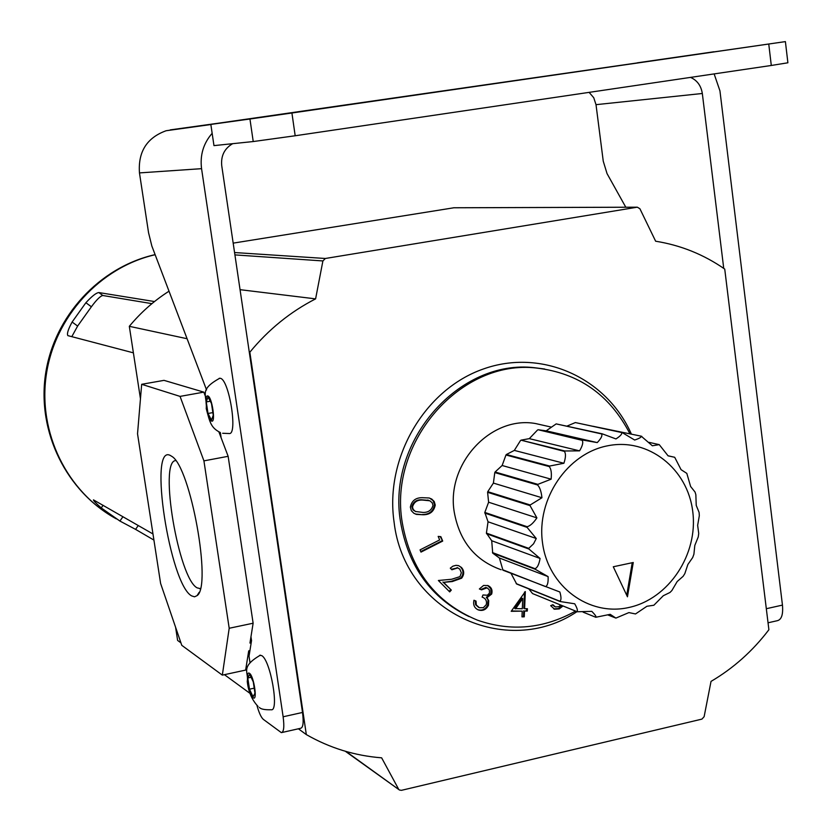 <?xml version="1.0" encoding="UTF-8"?>
<svg xmlns="http://www.w3.org/2000/svg" width="832" height="832" viewBox="0 0 832 832"><rect width="100%" height="100%" fill="white"/><g stroke="black" fill="none" stroke-linecap="round" stroke-linejoin="round"><path stroke-width="1.25" d="M222.654 433.274L229.154 433.524C238.087 435.219 229.102 379.205 220.272 378.29L219.159 378.342M213.242 415.21L211.494 403.562L208 396.947L206.274 401.95L208.01 413.483L211.484 420.129L213.242 415.21M212.846 412.61L208.01 413.483M210.257 401.222L206.274 401.95M259.345 707.387C260.749 709.155 264.69 709.935 271.149 709.748C279.5 711.745 270.504 660.078 261.716 655.616L259.626 655.325M254.966 693.191L253.271 681.886L249.673 674.294L247.78 677.986L249.475 689.198L253.053 696.81L254.966 693.191M254.218 688.158L249.475 689.198M251.087 677.269L247.78 677.986M191.63 595.889C169.801 584.49 148.138 443.893 170.175 455.374L171.891 456.414C190.528 466.991 212.108 586.331 197.059 595.639L194.532 596.814L191.63 595.889M175.698 460.585C158.61 460.803 178.578 578.781 197.184 587.881L200.346 588.609M528.819 588.9L532.553 593.58L577.242 611.77L591.812 611.354C595.275 614.9 596.606 616.866 595.806 617.271L583.118 612.154M511.035 573.383L516.662 584.002L560.165 601.536L574.714 603.793C577.408 608.504 578.063 611.083 576.68 611.52L532.553 593.58M592.904 426.244L641.15 436.166C641.524 437.164 639.361 438.454 634.66 440.034L622.086 432.526L575.359 422.562L621.473 432.494C622.43 433.784 620.589 435.937 615.961 438.932L602.139 433.794L556.182 423.894L601.526 433.909C602.628 435.531 601.203 438.433 597.251 442.593L582.712 440.045L538.106 429.738L582.13 440.315C583.45 442.218 582.598 445.734 579.571 450.85L564.876 450.986L520.988 440.159L564.366 451.391C565.968 453.513 565.812 457.465 563.898 463.268L549.65 466.034L506.376 454.511L505.97 455L549.224 466.554C551.138 468.801 551.772 473.023 551.117 479.19L537.867 484.359L495.082 472.004L494.79 472.576L537.566 484.973C539.822 487.271 541.278 491.535 541.944 497.744L530.213 504.972L487.76 491.67L487.604 492.305L530.046 505.627L536.9 517.889C533.395 523.037 530.14 525.97 527.124 526.708L484.817 512.429L488.041 521.789L486.408 533.104L491.712 540.738L492.7 553.124L499.408 558.012L502.944 570.19L559.863 591.999C561.413 597.449 561.35 600.496 559.676 601.151L516.194 583.627M692.713 557.492L693.909 554.216L694.814 545.418L698.235 536.942L698.724 533.478L697.653 525.366L699.327 515.653L699.098 512.418L696.228 505.378L695.854 494.718L695.063 492.066L690.612 486.481L686.816 473.377L681.075 469.674L674.7 457.288L668.096 455.853L659.235 444.631L652.361 445.786L641.233 436.197M484.796 513.074L527.103 527.384L536.266 538.512L533.551 543.816L528.757 548.35L486.408 533.104M486.533 533.728L528.882 548.995L540.072 558.459C539.042 564.408 537.347 567.819 535.007 568.693L492.45 552.562M492.7 553.124L535.267 569.286L548.101 576.618C548.371 582.483 547.518 585.811 545.522 586.612L502.57 569.712M595.806 617.271L610.199 614.328L615.836 618.072L608.161 615.056M615.982 618.062L628.909 612.591L635.513 613.954L646.922 606.268L653.848 605.249M653.848 605.259L663.302 595.722L669.968 592.478L671.871 590.554L677.186 581.537L683.134 576.306L684.84 573.591L687.877 564.47L692.723 557.492M545.522 425.797L535.465 423.53C490.911 415.47 446.046 463.788 454.22 511.95C459.451 541.195 475.093 560.456 501.134 569.743M629.897 433.732C609.866 394.909 578.739 373.017 536.505 368.046C461.219 358.998 388.346 441.345 402.22 522.413C410.717 570.232 435.75 602.794 477.318 620.11C510.869 631.852 543.618 628.836 575.567 611.083M308.214 110.479L247.905 119.122L308.214 110.479M713.981 51.761L637.291 62.826L713.981 51.761M562.994 605.977L559.25 608.899L554.528 609.201L550.69 605.665L552.906 604.708L555.339 606.902L558.698 606.726L560.841 605.103M522.205 611.135L511.191 611.312L525.325 591.573L524.607 608.743L527.394 608.702L527.29 611.052L524.503 611.094L524.264 616.824L521.966 616.866L522.205 611.135L511.43 610.969M423.103 514.758L416.499 514.405L413.868 513.271L411.351 510.702L410.342 507.125C411.705 500.687 415.771 497.546 422.521 497.702L429.146 497.983L431.746 499.054L434.252 501.55L435.24 505.076C433.919 511.566 429.874 514.8 423.103 514.758L415.345 514.01M439.65 539.926L438.173 536.401L440.856 536.671L442.697 541.07L420.992 552.105L420.056 549.879L439.65 539.926M459.971 576.618L461.354 572.79L459.815 569.171L457.787 567.882L451.89 569.774L450.289 568.162L452.941 566.145L456.05 565.323L458.567 565.635L461.5 567.497C464.381 570.877 464.422 574.454 461.614 578.209L452.265 581.558L443.622 582.358L451.308 590.096L449.696 591.895L438.37 580.497L451.662 579.259L459.971 576.618M489.476 593.133L489.362 589.919L487.094 587.829L481.541 589.857L479.367 588.973L483.579 585.447L488.01 585.593C491.462 587.267 492.69 590.096 491.67 594.058L487.032 597.657L488.727 600.662L488.446 605.342C486.148 609.71 482.81 611.25 478.431 609.96L478.182 609.866C474.365 608.005 472.961 604.802 473.959 600.246L476.039 601.099L476.289 604.989L479.409 607.734L483.371 607.672L486.283 604.677C487.074 600.891 485.68 598.364 482.113 597.095L482.976 594.974L487.323 595.234L489.476 593.133M668.054 455.78L674.7 457.288M649.158 442.374L659.235 444.631M218.868 431.829L228.145 456.31L253.126 623.22L229.195 628.264L203.923 460.866L180.055 396.396L141.669 384.301L137.53 433.784L160.607 583.43L181.771 645.32L222.331 675.126L229.195 628.264M249.943 662.303L249.028 656.24L251.534 640.619L250.962 636.761L253.126 623.22M256.974 705.515C259.012 712.826 261.134 717.444 263.349 719.389L281.362 732.638C283.837 732.077 284.43 726.794 283.13 716.778L201.562 168.667C199.878 155.137 203.403 143.364 212.15 133.328M206.565 389.948L151.85 246.043L148.554 232.731L139.464 172.91C137.977 151.778 146.869 137.717 166.119 130.738L785.398 41.61L291.918 112.996L295.183 135.762L771.295 65.468L768.758 44.044M221.146 437.84L220.355 432.536M625.799 207.23L607.038 173.597L603.252 161.179L596.014 104.666L702.322 93.486L723.736 268.393M785.398 41.621L787.894 62.785L771.295 65.468M295.183 135.762L253.23 141.544L249.943 119.007L291.918 112.996M170.258 129.886L235.643 120.806L210.839 124.426L213.97 145.621L253.23 141.544M210.839 124.426L249.943 119.007M589.118 92.362L593.746 97.729L596.014 104.666M714.137 73.902L719.94 90.844L782.454 605.103C783.266 614.546 781.518 619.757 777.202 620.724L768.04 622.794M690.55 77.386C697.164 80.34 701.085 85.706 702.322 93.486M283.13 716.778L302.515 712.452L221.728 165.641C220.813 155.823 224.463 148.502 232.669 143.676M302.515 712.452C303.784 722.436 303.15 727.719 300.602 728.291L282.017 732.493M251.191 642.793L249.954 643.063L250.962 636.761M140.462 398.809L129.314 326.321L187.096 338.728M180.929 642.855L177.622 640.432L175.594 627.255M224.422 674.669L250.037 693.41M298.397 728.79L306.322 734.594L249.839 352.206L249.267 352.092M346.029 751.462L399.443 790.005L401.461 790.327L701.917 719.118L704.122 716.695L711.027 681.398C733.418 668.242 752.71 651.019 768.893 629.73L724.734 269.079C703.799 254.53 680.763 245.242 655.637 241.218L639.902 208.738L637.333 207.189L325.364 258.482L322.899 260.946L315.598 298.875C290.337 311.792 268.414 329.576 249.839 352.206M233.168 243.131L453.96 207.761M398.538 789.038L381.638 757.827C354.879 755.758 329.774 748.01 306.322 734.594M141.669 384.301L164.018 380.359L203.819 392.132L205.41 396.334M203.819 392.132L180.055 396.396M222.331 675.126L245.638 670.082L248.706 650.874L249.933 650.603M228.145 456.31L203.923 460.866M169.021 291.19C154.055 300.726 140.816 312.437 129.314 326.321M240.053 289.671L315.598 298.875M613.288 566.769L627.453 596.794L633.256 562.505L613.288 566.769M484.817 512.429L488.613 502.216L487.604 492.305M487.76 491.67L493.397 483.09L494.79 472.576M495.082 472.004L502.133 465.504L505.97 455M506.376 454.511L514.332 450.403L520.499 440.544M520.988 440.159L529.298 438.641L537.555 429.988M538.106 429.738L546.187 430.83L556.182 423.894M567.091 426.057L575.359 422.562M499.408 558.012L548.101 576.618M491.712 540.738L540.072 558.459M488.041 521.789L536.266 538.512M488.613 502.216L536.9 517.889M493.397 483.09L541.944 497.744M502.133 465.504L551.117 479.19M514.332 450.403L563.898 463.268M529.298 438.641L579.571 450.85M546.187 430.83L597.251 442.593M626.725 595.234L632.226 562.723M429.593 498.108L433.087 500.625L434.533 504.826L435.24 505.076M434.533 504.826C433.212 511.316 429.166 514.54 422.406 514.509M428.74 500.365L421.855 499.824C416.541 499.543 413.192 501.862 411.798 506.782L413.046 509.922L415.823 511.649M432.994 505.346L432.203 502.809L429.874 500.791L422.552 500.063C417.238 499.782 413.878 502.102 412.495 507.031L413.234 509.496L415.449 511.482L422.968 512.429C428.251 512.574 431.59 510.214 432.994 505.346M421.855 499.824L422.552 500.063M411.798 506.782L412.495 507.031M440.232 536.609L442.697 541.07M441.979 540.8L420.774 551.574M457.735 567.861L451.391 569.275M458.661 565.677L461.5 567.497M460.772 567.206C463.653 570.586 463.694 574.153 460.897 577.907L461.614 578.209M460.897 577.907L451.547 581.246L443.622 582.358M442.915 582.046L451.308 590.096M450.59 589.784L449.166 591.365M485.992 587.392L480.792 589.545L481.541 589.857M480.792 589.545L479.378 588.962M487.625 585.447L490.88 588.827L490.922 593.736L491.67 594.058M490.922 593.736L486.283 597.345L487.032 597.657M486.283 597.345L488.727 600.662M487.989 600.34L487.698 605.02L488.446 605.342M487.698 605.02C485.41 609.378 482.071 610.917 477.693 609.627L477.516 609.554M475.301 600.798L475.561 604.666L476.289 604.989M475.561 604.666L478.712 607.454M524.524 592.072L523.838 608.41L524.607 608.743M526.604 608.712L526.521 610.73L527.29 611.052M526.521 610.73L524.503 611.094M523.734 610.771L523.494 616.491L524.264 616.824M523.494 616.491L521.976 616.512M522.735 598.51L521.966 598.187L514.758 608.556L522.309 608.774L522.735 598.51L515.528 608.878M562.203 605.654L558.449 608.566L559.25 608.899M558.449 608.566L553.758 608.889M552.438 604.906L554.809 606.684M151.913 303.649L102.835 295.506C100.464 295.911 96.647 299.666 91.385 306.769L85.883 302.734L72.114 322.036L77.626 326.061L71.781 336.7M85.883 302.734C91.894 296.202 96.21 292.812 98.852 292.562L102.835 295.506M154.502 301.548L98.852 292.562M72.114 322.036C68.151 329.316 66.737 333.84 67.87 335.629L133.39 352.841M103.085 505.294L101.244 507.915L119.912 521.05L122.949 516.714M101.244 507.915C95.909 503.214 93.319 500.542 93.475 499.876L152.974 533.967M138.268 525.512L135.574 529.37L153.92 540.082M135.574 529.37L119.912 521.05M91.385 306.769L77.626 326.061M211.63 421.086C215.946 423.155 211.962 396.635 207.854 395.99C203.601 394.17 207.532 420.264 211.63 421.086M253.198 697.736C257.722 701.626 253.864 675.865 249.527 673.369C245.066 669.729 248.882 695.084 253.198 697.736M542.506 542.745C548.09 586.57 588.973 616.647 628.846 607.495C668.814 598.978 698.391 554.237 692.744 511.514C687.7 468.666 648.294 437.57 607.87 445.754C567.372 453.294 536.318 499.044 542.506 542.745M528.882 548.995L528.757 548.35M535.267 569.286L535.007 568.693M577.242 611.77L576.68 611.52M544.627 369.013L534.55 367.723C459.399 358.686 386.672 440.856 400.514 521.758C408.242 566.509 431.07 598.114 468.988 616.574M576.982 611.655C506.449 659.173 404.238 611.707 394.077 522.059C384.634 457.725 424.85 389.345 483.309 369.013C541.642 348.119 606.622 377.728 631.363 434.044M621.473 432.494L622.086 432.526M601.526 433.909L602.139 433.794M582.13 440.315L582.712 440.045M549.224 466.554L549.65 466.034M537.566 484.973L537.867 484.359M530.046 505.627L530.213 504.972M527.103 527.384L527.124 526.708M139.464 172.91L201.562 168.667M766.314 608.712L782.454 605.103M637.125 207.21L453.461 207.782M234.562 252.543L325.364 258.482M322.899 260.946L234.915 254.894M451.547 581.246L452.265 581.558M155.147 254.717C100.017 267.353 54.694 316.846 46.29 374.826C37.783 432.796 67.132 492.159 116.303 518.856M219.783 378.227C198.162 390.218 207.355 394.597 206.242 408.626C209.903 422.417 210.891 427.742 220.158 432.453M260.447 655.138C239.689 667.222 249.028 672.287 247.25 681.294C248.29 691.517 251.888 699.91 258.055 706.451M544.721 369.034L536.505 368.046M166.119 130.738L210.85 124.54M453.627 207.761L637.333 207.189M399.194 789.828L345.322 751.265M200.366 588.505L199.576 588.692M551.45 427.128L535.465 423.53M641.815 436.384L641.15 436.166M416.499 514.405L415.802 514.145M428.418 500.271L427.721 500.032M457.787 567.882L457.07 567.58M554.528 609.201L553.779 608.899M199.16 592.311L197.059 595.639M116.251 518.825C66.342 491.618 36.982 431.985 45.51 374.265C53.924 316.534 99.278 267.197 155.116 254.623"/></g></svg>
